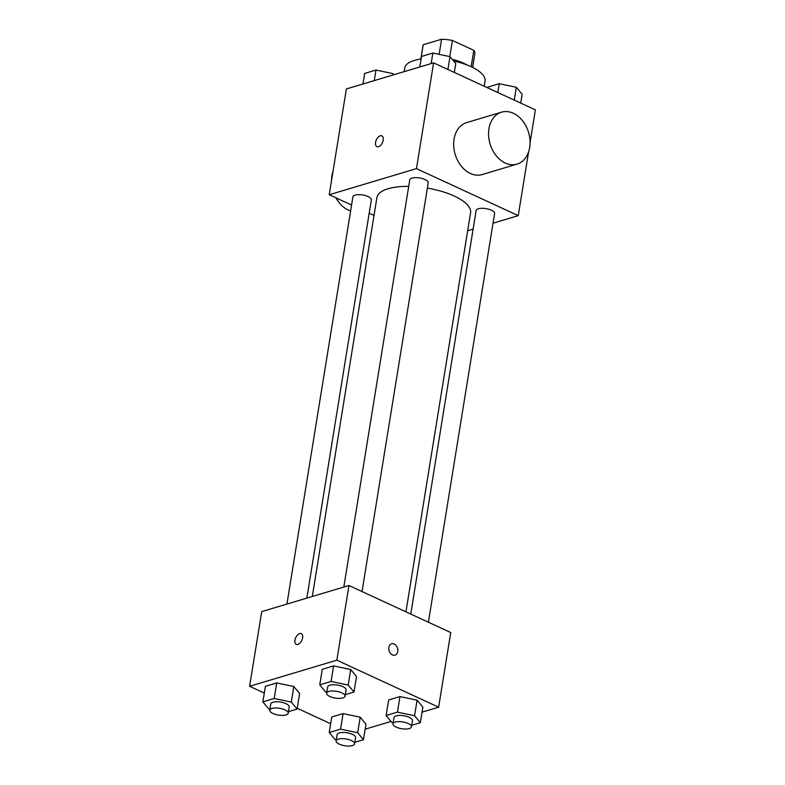 <?xml version="1.0" encoding="UTF-8"?>
<svg xmlns="http://www.w3.org/2000/svg" width="785" height="785" viewBox="0 0 785 785"><rect width="100%" height="100%" fill="white"/><g stroke="black" fill="none" stroke-linecap="round" stroke-linejoin="round"><path stroke-width="1.18" d="M420.897 59.042L423.213 44.745A26.248 9.655 -170.8 0 0 423.027 45.442L420.819 59.052M423.213 44.745L441.572 39.25A26.248 9.655 -170.8 0 1 452.396 40.447L473.826 50.338A26.248 9.655 -170.8 0 1 474.846 53.831L472.639 67.441M439.129 54.351L441.572 39.25M471.167 66.735L473.826 50.338M449.785 56.589L452.396 40.447M452.268 59.395A27.112 9.97 9.2 0 1 466.79 64.89M484.208 86.232L485.051 81.032A40.673 14.954 -170.8 0 0 471.078 66.696A40.673 14.954 -170.8 0 0 453.573 60.965M421.113 59.012A40.673 14.954 -170.8 0 0 404.756 68.02L404.167 71.661M351.562 205.052L329.229 194.739L346.362 88.96L433.595 62.859L535.39 109.871L530.061 142.752M329.229 194.739L416.462 168.628L433.595 62.859M383.217 140.103A5.927 3.336 114.8 0 1 376.908 146.628A5.927 3.336 114.8 0 1 376.368 139.838A5.927 3.336 114.8 0 1 381.883 135.854A5.927 3.336 114.8 0 1 383.217 140.103M405.943 611.839L470.578 212.774A47.443 17.447 -170.8 0 0 454.27 196.054A47.443 17.447 -170.8 0 0 427.374 188.106M408.71 186.379A47.443 17.447 -170.8 0 0 376.908 197.604L312.302 596.482M374.013 215.424L369.195 213.196M416.462 168.628L518.257 215.649L493.029 223.195M473.11 229.151L467.664 230.78M306.847 598.111L371.354 199.871A9.351 3.444 -170.8 0 0 368.136 196.574A9.351 3.444 -170.8 0 0 358.5 194.67A9.351 3.444 -170.8 0 0 352.887 196.878L286.937 604.067M362.032 591.566L428.227 182.846A9.351 3.444 -170.8 0 0 425.019 179.549A9.351 3.444 -170.8 0 0 415.383 177.645A9.351 3.444 -170.8 0 0 409.76 179.863L343.81 587.052M410.771 614.066L476.132 210.508A9.351 3.444 9.2 0 1 485.915 208.614A9.351 3.444 9.2 0 1 494.599 213.5L428.404 622.211M518.257 215.649L528.56 152.005M517.08 164.114L482.186 174.555A27.112 20.086 -106.7 0 1 470.382 173.475A27.112 20.086 -106.7 0 1 453.75 146.677A27.112 20.086 -106.7 0 1 466.643 122.607L501.536 112.167A27.112 20.086 -106.7 0 1 528.55 132.38A27.112 20.086 -106.7 0 1 517.08 164.114A27.112 20.086 -106.7 0 1 505.275 163.035A27.112 20.086 -106.7 0 1 488.643 136.237A27.112 20.086 -106.7 0 1 501.536 112.167M333.026 171.258A27.112 20.086 73.3 0 0 331.525 180.521M335.931 197.83A27.112 20.086 73.3 0 0 350.61 210.929M376.908 146.628A5.927 3.336 114.8 0 1 376.378 139.848A5.927 3.336 114.8 0 1 381.883 135.854M264.3 693.067L249.61 686.286L261.709 611.623L348.942 585.512L450.737 632.533L438.638 707.197L422.055 712.162M249.61 686.286L336.853 660.185L348.942 585.512M302.588 637.871A5.927 3.336 114.8 0 1 296.288 644.397A5.927 3.336 114.8 0 1 295.749 637.616A5.927 3.336 114.8 0 1 301.263 633.632A5.927 3.336 114.8 0 1 302.588 637.871M331.751 716.98L343.084 713.594L360.207 717.186L365.987 724.172L360.207 717.186L343.084 713.594L331.751 716.98L329.239 732.542L340.562 729.147L357.685 732.739L363.475 739.725L354.83 742.316M322.262 669.311L333.596 665.915L350.718 669.517L356.498 676.493L350.718 669.517L333.596 665.915L322.262 669.311L319.75 684.863L331.074 681.478L348.197 685.069L353.976 692.056L345.341 694.637M330.662 723.721L297.23 708.276M391.018 721.444L365.182 729.177M336.853 660.185L438.638 707.197M265.389 686.335L276.722 682.94L293.835 686.532L299.625 693.518L293.835 686.532L276.722 682.94L265.389 686.335L262.867 701.888L274.2 698.493L291.313 702.084L297.103 709.071L288.458 711.661M388.634 699.965L399.967 696.57L417.08 700.161L422.87 707.148L417.08 700.161L399.967 696.57L388.634 699.965L386.112 715.518L397.445 712.132L414.558 715.724L420.348 722.71L411.703 725.291M392.402 654.916A5.927 4.396 -106.7 0 1 388.771 649.048A5.927 4.396 -106.7 0 1 391.587 643.788A5.927 4.396 -106.7 0 1 397.495 648.204A5.927 4.396 -106.7 0 1 394.992 655.151A5.927 4.396 -106.7 0 1 392.402 654.916M391.587 643.788A5.927 4.396 -106.7 0 1 397.495 648.204A5.927 4.396 -106.7 0 1 394.983 655.151M296.288 644.397A5.927 3.336 114.8 0 1 295.749 637.616A5.927 3.336 114.8 0 1 301.263 633.632M393.157 722.769L391.901 722.504L386.112 715.518M411.458 726.832L412.468 720.61A9.351 3.444 -170.8 0 0 409.25 717.313A9.351 3.444 -170.8 0 0 399.614 715.41A9.351 3.444 -170.8 0 0 394.001 717.618L392.991 723.839A9.351 3.444 -170.8 0 0 401.675 728.725A9.351 3.444 -170.8 0 0 411.458 726.832A9.351 3.444 -170.8 0 0 408.239 723.534A9.351 3.444 -170.8 0 0 398.613 721.631A9.351 3.444 -170.8 0 0 392.991 723.839M397.445 712.132L399.967 696.57M414.558 715.724L417.08 700.161M420.348 722.71L422.87 707.148M336.284 739.784L335.018 739.519L329.239 732.542M354.575 743.846L355.585 737.625A9.351 3.444 -170.8 0 0 352.367 734.328A9.351 3.444 -170.8 0 0 342.741 732.425A9.351 3.444 -170.8 0 0 337.118 734.632L336.108 740.863A9.351 3.444 -170.8 0 0 344.792 745.75A9.351 3.444 -170.8 0 0 354.575 743.846A9.351 3.444 -170.8 0 0 351.366 740.549A9.351 3.444 -170.8 0 0 341.73 738.646A9.351 3.444 -170.8 0 0 336.108 740.863M340.562 729.147L343.084 713.594M357.685 732.739L360.207 717.186M363.475 739.725L365.987 724.172M326.796 692.115L325.53 691.85L319.75 684.863M345.086 696.177L346.097 689.956A9.351 3.444 -170.8 0 0 342.878 686.659A9.351 3.444 -170.8 0 0 333.252 684.755A9.351 3.444 -170.8 0 0 327.63 686.963L326.619 693.184A9.351 3.444 -170.8 0 0 335.303 698.081A9.351 3.444 -170.8 0 0 345.086 696.177A9.351 3.444 -170.8 0 0 341.877 692.88A9.351 3.444 -170.8 0 0 332.241 690.977A9.351 3.444 -170.8 0 0 326.619 693.184M331.074 681.478L333.596 665.915M348.197 685.069L350.718 669.517M353.976 692.056L356.498 676.493M269.912 709.14L268.656 708.875L262.867 701.888M288.213 713.202L289.223 706.971A9.351 3.444 -170.8 0 0 286.005 703.674A9.351 3.444 -170.8 0 0 276.369 701.77A9.351 3.444 -170.8 0 0 270.747 703.988L269.746 710.209A9.351 3.444 -170.8 0 0 278.43 715.096A9.351 3.444 -170.8 0 0 288.213 713.202A9.351 3.444 -170.8 0 0 284.994 709.905A9.351 3.444 -170.8 0 0 275.368 707.991A9.351 3.444 -170.8 0 0 269.746 710.209M274.2 698.493L276.722 682.94M291.313 702.084L293.835 686.532M297.103 709.071L299.625 693.518M487.77 87.871L487.897 87.086L499.231 83.691L516.344 87.282L522.133 94.269L520.7 103.09M497.798 92.512L499.231 83.691M514.273 100.117L516.344 87.282M419.818 66.98L421.525 56.432L432.859 53.037L449.982 56.628L455.761 63.614L454.338 72.436M431.151 63.585L432.859 53.037M447.901 69.463L449.982 56.628M362.945 83.995L364.652 73.447L375.986 70.061L393.099 73.653L393.982 74.712M374.278 80.61L375.986 70.061M392.873 75.036L393.099 73.653"/></g></svg>
